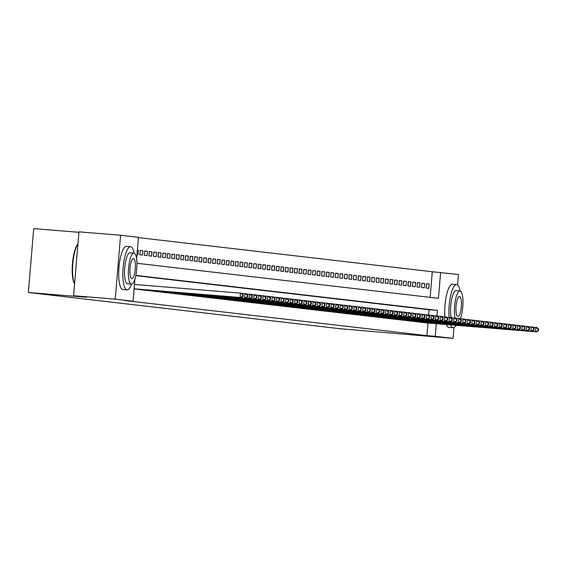 <?xml version="1.0" encoding="UTF-8"?>
<svg xmlns="http://www.w3.org/2000/svg" width="567" height="567" viewBox="0 0 567 567"><rect width="100%" height="100%" fill="white"/><g stroke="black" fill="none" stroke-linecap="round" stroke-linejoin="round"><path stroke-width="0.85" d="M78.919 232.3L33.715 228.614L28.35 292.501L340.072 328.718L453.083 338.386L435.243 336.316L436.307 323.7M28.35 292.501L86.652 297.257L73.59 295.74L78.955 231.853L120.601 235.248L138.433 237.318L136.619 258.935M430.133 297.363L432.281 271.749L138.412 237.608M432.281 271.749L458.448 274.499L457.569 284.974M423.209 322.474L425.923 322.85M418.659 321.943L421.38 322.325M414.116 321.418L416.837 321.794M409.572 320.887L412.294 321.269M405.029 320.362L407.751 320.738M400.486 319.831L403.208 320.213M395.943 319.306L398.665 319.682M391.4 318.774L394.122 319.157M386.85 318.25L389.572 318.626M382.307 317.718L385.028 318.101M377.764 317.194L380.485 317.57M373.221 316.662L375.942 317.045M368.678 316.138L371.399 316.514M364.134 315.606L366.856 315.989M359.591 315.082L362.313 315.458M355.048 314.55L357.763 314.933M350.498 314.026L353.22 314.401M345.955 313.494L348.677 313.877M341.412 312.97L344.134 313.345M336.869 312.438L339.59 312.821M332.326 311.914L335.047 312.289M327.783 311.382L330.504 311.765M323.24 310.858L325.961 311.233M318.689 310.326L321.411 310.709M314.146 309.802L316.868 310.177M309.603 309.27L312.325 309.653M305.06 308.746L307.782 309.128M300.517 308.221L303.239 308.597M295.974 307.69L298.696 308.072M291.431 307.165L294.153 307.541M286.888 306.634L289.609 307.016M282.338 306.109L285.059 306.485M277.795 305.578L280.516 305.96M273.251 305.053L275.973 305.429M268.708 304.522L271.43 304.904M264.165 303.997L266.887 304.373M259.622 303.465L262.344 303.848M255.079 302.941L257.801 303.317M250.536 302.409L253.251 302.792M245.986 301.885L248.707 302.261M241.443 301.353L244.164 301.736M236.9 300.829L239.621 301.205M232.357 300.297L235.078 300.68M227.814 299.773L230.535 300.149M223.27 299.241L225.992 299.624M218.727 298.717L221.449 299.092M214.177 298.185L216.899 298.568M209.634 297.661L212.356 298.036M205.091 297.129L207.813 297.512M200.548 296.605L203.269 296.98M196.005 296.073L198.726 296.456M191.462 295.549L194.183 295.924M186.919 295.017L189.64 295.4M182.376 294.493L185.09 294.868M177.825 293.961L180.547 294.344M173.282 293.437L176.004 293.812M168.739 292.905L171.461 293.288M164.196 292.381L166.918 292.756M159.653 291.849L162.375 292.232M155.11 291.325L157.832 291.7M150.567 290.793L153.288 291.176M146.024 290.269L148.738 290.644M141.474 289.737L144.195 290.12M136.93 289.213L139.652 289.588M134.315 289L135.109 289.064M137.356 250.16L138.369 250.245L137.356 250.125M140.177 250.55L142.912 250.77L140.184 250.451L139.822 254.767L142.551 255.086L142.912 250.77M144.72 251.075L147.455 251.301L144.734 250.983L144.365 255.299L147.094 255.618L147.455 251.301M149.27 251.606L151.999 251.826L149.277 251.507L148.915 255.823L151.637 256.142L151.999 251.826M153.813 252.131L156.549 252.35L153.82 252.039L153.459 256.355L156.18 256.674L156.549 252.35M158.356 252.662L161.092 252.882L158.363 252.563L158.002 256.879L160.73 257.198L161.092 252.882M162.899 253.187L165.635 253.406L162.906 253.095L162.545 257.411L165.273 257.723L165.635 253.406M167.442 253.711L170.178 253.938L167.449 253.619L167.088 257.935L169.816 258.254L170.178 253.938M171.985 254.243L174.721 254.463L171.992 254.151L171.631 258.467L174.36 258.779L174.721 254.463M176.528 254.767L179.264 254.994L176.543 254.675L176.174 258.991L178.903 259.31L179.264 254.994M181.079 255.299L183.807 255.519L181.086 255.207L180.717 259.523L183.446 259.835L183.807 255.519M185.622 255.823L188.35 256.05L185.629 255.731L185.267 260.047L187.989 260.366L188.35 256.05M190.165 256.355L192.9 256.575L190.172 256.263L189.81 260.579L192.532 260.891L192.9 256.575M194.708 256.879L197.444 257.106L194.715 256.787L194.353 261.103L197.082 261.422L197.444 257.106M199.251 257.411L201.987 257.631L199.258 257.319L198.897 261.635L201.625 261.947L201.987 257.631M203.794 257.935L206.53 258.162L203.801 257.843L203.44 262.16L206.168 262.478L206.53 258.162M208.337 258.467L211.073 258.687L208.344 258.375L207.983 262.691L210.711 263.003L211.073 258.687M212.88 258.991L215.616 259.218L212.894 258.899L212.526 263.216L215.254 263.535L215.616 259.218M217.43 259.523L220.159 259.743L217.437 259.431L217.076 263.747L219.798 264.059L220.159 259.743M221.973 260.047L224.702 260.274L221.98 259.955L221.619 264.272L224.341 264.591L224.702 260.274M226.517 260.579L229.252 260.799L226.524 260.487L226.162 264.803L228.884 265.115L229.252 260.799M231.06 261.103L233.795 261.33L231.067 261.011L230.705 265.328L233.434 265.647L233.795 261.33M235.603 261.635L238.338 261.855L235.61 261.543L235.248 265.859L237.977 266.171L238.338 261.855M240.146 262.16L242.882 262.386L240.153 262.067L239.791 266.384L242.52 266.703L242.882 262.386M244.689 262.691L247.425 262.911L244.696 262.599L244.334 266.915L247.063 267.227L247.425 262.911M249.232 263.216L251.968 263.442L249.246 263.123L248.878 267.44L251.606 267.759L251.968 263.442M253.782 263.747L256.511 263.967L253.789 263.655L253.428 267.971L256.149 268.283L256.511 263.967M258.325 264.272L261.061 264.498L258.332 264.179L257.971 268.496L260.692 268.815L261.061 264.498M262.868 264.803L265.604 265.023L262.875 264.711L262.514 269.027L265.243 269.339L265.604 265.023M267.411 265.328L270.147 265.554L267.418 265.236L267.057 269.552L269.786 269.871L270.147 265.554M271.954 265.859L274.69 266.079L271.962 265.76L271.6 270.083L274.329 270.395L274.69 266.079M276.498 266.384L279.233 266.61L276.505 266.292L276.143 270.608L278.872 270.927L279.233 266.61M281.041 266.915L283.776 267.135L281.055 266.816L280.686 271.132L283.415 271.451L283.776 267.135M285.591 267.44L288.32 267.667L285.598 267.348L285.236 271.664L287.958 271.983L288.32 267.667M290.134 267.971L292.863 268.191L290.141 267.872L289.78 272.188L292.501 272.507L292.863 268.191M294.677 268.496L297.413 268.723L294.684 268.404L294.323 272.72L297.044 273.039L297.413 268.723M299.22 269.027L301.956 269.247L299.227 268.928L298.866 273.244L301.594 273.563L301.956 269.247M303.763 269.552L306.499 269.779L303.77 269.46L303.409 273.776L306.137 274.095L306.499 269.779M308.306 270.083L311.042 270.303L308.313 269.984L307.952 274.3L310.681 274.619L311.042 270.303M312.849 270.608L315.585 270.835L312.856 270.516L312.495 274.832L315.224 275.151L315.585 270.835M317.392 271.139L320.128 271.359L317.407 271.04L317.038 275.356L319.767 275.675L320.128 271.359M321.943 271.664L324.671 271.891L321.95 271.572L321.588 275.888L324.31 276.207L324.671 271.891M326.486 272.195L329.221 272.415L326.493 272.096L326.131 276.413L328.853 276.731L329.221 272.415M331.029 272.72L333.765 272.947L331.036 272.628L330.674 276.944L333.403 277.263L333.765 272.947M335.572 273.251L338.308 273.471L335.579 273.152L335.217 277.469L337.946 277.787L338.308 273.471M340.115 273.776L342.851 274.003L340.122 273.684L339.761 278L342.489 278.319L342.851 274.003M344.658 274.308L347.394 274.527L344.665 274.208L344.304 278.525L347.032 278.844L347.394 274.527M349.201 274.832L351.937 275.052L349.208 274.74L348.847 279.056L351.575 279.375L351.937 275.052M353.751 275.356L356.48 275.583L353.758 275.264L353.39 279.581L356.119 279.9L356.48 275.583M358.294 275.888L361.023 276.108L358.301 275.796L357.94 280.112L360.662 280.424L361.023 276.108M362.837 276.413L365.573 276.639L362.845 276.32L362.483 280.637L365.205 280.956L365.573 276.639M367.381 276.944L370.116 277.164L367.388 276.852L367.026 281.168L369.755 281.48L370.116 277.164M371.924 277.469L374.659 277.695L371.931 277.376L371.569 281.693L374.298 282.012L374.659 277.695M376.467 278L379.203 278.22L376.474 277.908L376.112 282.224L378.841 282.536L379.203 278.22M381.01 278.525L383.746 278.751L381.017 278.432L380.655 282.749L383.384 283.068L383.746 278.751M385.553 279.056L388.289 279.276L385.567 278.964L385.199 283.28L387.927 283.592L388.289 279.276M390.103 279.581L392.832 279.807L390.11 279.488L389.749 283.805L392.47 284.124L392.832 279.807M394.646 280.112L397.375 280.332L394.653 280.02L394.292 284.336L397.013 284.648L397.375 280.332M399.189 280.637L401.925 280.863L399.196 280.545L398.835 284.861L401.556 285.18L401.925 280.863M403.732 281.168L406.468 281.388L403.739 281.076L403.378 285.392L406.107 285.704L406.468 281.388M408.275 281.693L411.011 281.919L408.283 281.601L407.921 285.917L410.65 286.236L411.011 281.919M412.819 282.224L415.554 282.444L412.826 282.132L412.464 286.448L415.193 286.76L415.554 282.444M417.362 282.749L420.097 282.976L417.369 282.657L417.007 286.973L419.736 287.292L420.097 282.976M421.905 283.28L424.64 283.5L421.919 283.188L421.55 287.504L424.279 287.816L424.64 283.5M136.994 254.441L138.008 254.562L138.369 250.245M426.101 288.029L428.822 288.348L429.184 284.032L426.462 283.713L426.101 288.029M134.939 278.985L133.068 301.205L124.74 300.524L426.916 335.636L427.979 323.02M428.645 315.068L429.091 309.738L135.796 275.661M73.59 295.74L115.236 299.135L120.601 235.248M453.99 327.57L453.083 338.386M426.916 335.636L435.243 336.316M133.068 301.205L115.236 299.135M436.959 315.947L437.419 310.411L135.853 275.378M136.938 263.301L438.44 298.327L440.609 272.429M429.091 309.738L437.419 310.411M426.455 283.805L429.184 284.032M134.11 288.787L241.209 297.562L134.11 288.823M134.478 284.471L240.436 293.111L241.57 293.245L243.286 294.677L242.832 294.62L242.69 296.35L243.144 296.399L243.286 294.677M242.69 296.35L240.075 297.427L240.436 293.111L242.832 294.62M241.209 297.562L243.144 296.399M74.582 283.918A21.142 5.578 -85.3 0 1 72.47 263.499A21.142 5.578 -85.3 0 1 77.934 243.959M77.927 244.108A21.659 5.713 94.7 0 0 72.831 263.52A21.659 5.713 94.7 0 0 74.596 283.734M134.046 253.073A21.659 5.713 94.7 0 0 130.637 246.702A21.659 5.713 94.7 0 0 130.58 246.695A21.659 5.713 94.7 0 0 123.131 267.723A21.659 5.713 94.7 0 0 127.008 289.865A21.659 5.713 94.7 0 0 127.058 289.872A21.659 5.713 94.7 0 0 131.509 284.145M126.469 246.362A21.659 5.713 94.7 0 0 126.42 246.362A21.659 5.713 94.7 0 0 118.971 267.383A21.659 5.713 94.7 0 0 122.848 289.531A21.659 5.713 94.7 0 0 122.897 289.531A21.659 5.713 94.7 0 0 122.947 289.539M127.589 283.833A15.592 4.118 -85.3 0 1 127.554 283.826A15.592 4.118 -85.3 0 1 127.518 283.826A15.592 4.118 -85.3 0 1 124.726 267.879A15.592 4.118 -85.3 0 1 130.091 252.74A15.592 4.118 -85.3 0 1 130.126 252.747M133.961 253.059A15.592 4.118 94.7 0 0 133.918 253.052A15.592 4.118 94.7 0 0 128.56 268.191A15.592 4.118 94.7 0 0 131.346 284.138A15.592 4.118 94.7 0 0 131.388 284.138A15.592 4.118 94.7 0 0 136.746 269.006A15.592 4.118 94.7 0 0 133.961 253.059M131.813 278.61A10.05 2.651 94.7 0 0 131.835 278.617A10.05 2.651 94.7 0 0 135.293 268.857A10.05 2.651 94.7 0 0 133.493 258.58A10.05 2.651 94.7 0 0 133.472 258.58A10.05 2.651 94.7 0 0 130.013 268.34A10.05 2.651 94.7 0 0 131.813 278.61M460.078 290.949A21.659 5.713 94.7 0 0 456.669 284.584A21.659 5.713 94.7 0 0 456.612 284.577A21.659 5.713 94.7 0 0 450.708 295.372A21.659 5.713 94.7 0 0 449.107 317.371M450.567 324.863A21.659 5.713 94.7 0 0 453.04 327.747A21.659 5.713 94.7 0 0 453.097 327.754A21.659 5.713 94.7 0 0 456.052 325.309M452.501 284.244A21.659 5.713 94.7 0 0 452.452 284.237A21.659 5.713 94.7 0 0 446.562 294.953A21.659 5.713 94.7 0 0 444.925 316.868L446.052 317.003L447.767 318.434L447.313 318.378L447.172 320.107L447.625 320.157L447.767 318.434M446.406 324.522A21.659 5.713 94.7 0 0 448.88 327.407A21.659 5.713 94.7 0 0 448.929 327.414A21.659 5.713 94.7 0 0 448.979 327.414M451.212 317.697A15.592 4.118 -85.3 0 1 451.452 300.425A15.592 4.118 -85.3 0 1 456.123 290.623A15.592 4.118 -85.3 0 1 456.159 290.623M460.291 318.753A15.592 4.118 94.7 0 0 462.977 301.658A15.592 4.118 94.7 0 0 459.993 290.935A15.592 4.118 94.7 0 0 459.95 290.935A15.592 4.118 94.7 0 0 455.28 300.758A15.592 4.118 94.7 0 0 455.053 318.044M457.845 316.492A10.05 2.651 94.7 0 0 457.867 316.492A10.05 2.651 94.7 0 0 461.325 306.74A10.05 2.651 94.7 0 0 459.525 296.463A10.05 2.651 94.7 0 0 459.504 296.463A10.05 2.651 94.7 0 0 456.045 306.215A10.05 2.651 94.7 0 0 457.845 316.492M241.726 293.373L246.113 293.77L247.836 295.201L247.375 295.152L247.233 296.881L247.687 296.931L247.836 295.201M247.233 296.881L244.618 297.958L244.979 293.642L247.375 295.152M245.752 298.086L247.687 296.931M137.717 289.397L249.161 298.483L138.858 289.524M246.276 293.904L250.664 294.301L252.379 295.733L251.925 295.676L251.776 297.406L252.23 297.455L252.379 295.733M251.776 297.406L249.161 298.483L249.523 294.167L251.925 295.676M250.295 298.618L252.23 297.455M142.267 289.921L254.845 299.142L143.401 290.056M250.82 294.429L255.207 294.826L256.922 296.257L256.468 296.208L256.319 297.937L256.773 297.987L256.922 296.257M256.319 297.937L253.704 299.015L254.066 294.698L256.468 296.208M254.845 299.142L256.773 297.987M146.81 290.453L258.247 299.539L147.944 290.58M255.363 294.96L259.75 295.357L261.465 296.789L261.011 296.732L260.863 298.462L261.323 298.511L261.465 296.789M260.863 298.462L258.247 299.539L258.616 295.223L261.011 296.732M259.388 299.674L261.323 298.511M151.354 290.977L263.931 300.198L152.488 291.112M259.906 295.485L264.293 295.882L266.008 297.314L265.554 297.264L265.413 298.986L265.866 299.043L266.008 297.314M265.413 298.986L262.797 300.071L263.159 295.754L265.554 297.264M263.931 300.198L265.866 299.043M155.897 291.509L267.34 300.595L157.031 291.636M264.449 296.017L268.836 296.413L270.551 297.845L270.098 297.788L269.956 299.518L270.409 299.567L270.551 297.845M269.956 299.518L267.34 300.595L267.702 296.279L270.098 297.788M268.474 300.73L270.409 299.567M160.44 292.033L273.018 301.254L161.574 292.168M268.992 296.541L273.379 296.938L275.094 298.37L274.641 298.32L274.499 300.042L274.952 300.099L275.094 298.37M274.499 300.042L271.884 301.127L272.245 296.81L274.641 298.32M273.018 301.254L274.952 300.099M164.983 292.565L276.427 301.651L166.117 292.692M273.535 297.073L277.922 297.469L279.644 298.901L279.184 298.844L279.042 300.574L279.496 300.623L279.644 298.901M279.042 300.574L276.427 301.651L276.788 297.335L279.184 298.844M277.561 301.786L279.496 300.623M169.526 293.089L282.104 302.31L170.667 293.224M278.085 297.597L282.472 297.994L284.187 299.426L283.734 299.376L283.585 301.098L284.039 301.155L284.187 299.426M283.585 301.098L280.97 302.183L281.331 297.866L283.734 299.376M282.104 302.31L284.039 301.155M174.069 293.621L285.513 302.707L175.21 293.749M282.628 298.129L287.015 298.525L288.731 299.957L288.277 299.9L288.128 301.63L288.582 301.679L288.731 299.957M288.128 301.63L285.513 302.707L285.874 298.391L288.277 299.9M286.654 302.842L288.582 301.679M178.619 294.145L291.197 303.366L179.753 294.28M287.171 298.653L291.558 299.05L293.274 300.482L292.82 300.432L292.671 302.154L293.125 302.211L293.274 300.482M292.671 302.154L290.056 303.239L290.424 298.922L292.82 300.432M291.197 303.366L293.125 302.211M183.162 294.677L294.606 303.763L184.296 294.805M291.714 299.185L296.102 299.582L297.817 301.013L297.363 300.957L297.214 302.686L297.675 302.735L297.817 301.013M297.214 302.686L294.606 303.763L294.968 299.447L297.363 300.957M295.74 303.898L297.675 302.735M187.705 295.201L300.283 304.422L188.839 295.336M296.257 299.709L300.645 300.106L302.36 301.538L301.906 301.488L301.764 303.21L302.218 303.267L302.36 301.538M301.764 303.21L299.149 304.295L299.511 299.978L301.906 301.488M300.283 304.422L302.218 303.267M192.248 295.733L303.692 304.819L193.382 295.861M300.801 300.241L305.188 300.638L306.903 302.069L306.449 302.013L306.308 303.742L306.761 303.792L306.903 302.069M306.308 303.742L303.692 304.819L304.054 300.503L306.449 302.013M304.826 304.954L306.761 303.792M196.792 296.257L309.369 305.478L197.926 296.392M305.344 300.765L309.731 301.162L311.446 302.594L310.992 302.544L310.851 304.266L311.304 304.323L311.446 302.594M310.851 304.266L308.235 305.351L308.597 301.034L310.992 302.544M309.369 305.478L311.304 304.323M201.335 296.782L312.778 305.875L202.469 296.917M309.887 301.297L314.274 301.694L315.996 303.125L315.536 303.069L315.394 304.798L315.847 304.848L315.996 303.125M315.394 304.798L312.778 305.875L313.14 301.559L315.536 303.069M313.912 306.01L315.847 304.848M205.878 297.314L318.456 306.534L207.019 297.448M314.437 301.821L318.824 302.218L320.539 303.65L320.086 303.6L319.937 305.322L320.39 305.379L320.539 303.65M319.937 305.322L317.322 306.407L317.683 302.091L320.086 303.6M318.456 306.534L320.39 305.379M210.421 297.838L323.006 307.066L211.562 297.973M318.98 302.353L323.367 302.75L325.082 304.181L324.629 304.125L324.48 305.854L324.934 305.904L325.082 304.181M324.48 305.854L321.865 306.931L322.226 302.615L324.629 304.125M323.006 307.066L324.934 305.904M214.971 298.37L327.549 307.59L216.105 298.504M323.523 302.877L327.91 303.274L329.625 304.706L329.172 304.656L329.023 306.378L329.484 306.435L329.625 304.706M329.023 306.378L326.408 307.463L326.776 303.139L329.172 304.656M327.549 307.59L329.484 306.435M219.514 298.894L332.092 308.122L220.648 299.029M328.066 303.409L332.453 303.806L334.169 305.237L333.715 305.181L333.573 306.91L334.027 306.96L334.169 305.237M333.573 306.91L330.958 307.987L331.319 303.671L333.715 305.181M332.092 308.122L334.027 306.96M224.057 299.426L336.635 308.646L225.191 299.56M332.609 303.933L336.996 304.33L338.712 305.762L338.258 305.712L338.116 307.434L338.57 307.491L338.712 305.762M338.116 307.434L335.501 308.519L335.862 304.195L338.258 305.712M336.635 308.646L338.57 307.491M228.6 299.95L341.178 309.178L229.734 300.085M337.152 304.465L341.54 304.862L343.255 306.293L342.801 306.237L342.659 307.966L343.113 308.016L343.255 306.293M342.659 307.966L340.044 309.043L340.406 304.727L342.801 306.237M341.178 309.178L343.113 308.016M233.143 300.482L344.587 309.568L234.277 300.616M341.695 304.989L346.083 305.386L347.798 306.818L347.344 306.768L347.202 308.491L347.656 308.547L347.798 306.818M347.202 308.491L344.587 309.568L344.949 305.252L347.344 306.768M345.721 309.702L347.656 308.547M237.686 301.006L349.13 310.099L238.827 301.141M346.239 305.521L350.633 305.918L352.348 307.349L351.894 307.293L351.746 309.022L352.199 309.072L352.348 307.349M351.746 309.022L349.13 310.099L349.492 305.783L351.894 307.293M350.264 310.234L352.199 309.072M242.229 301.538L353.673 310.624L243.371 301.672M350.789 306.045L355.176 306.442L356.891 307.874L356.437 307.824L356.289 309.547L356.742 309.603L356.891 307.874M356.289 309.547L353.673 310.624L354.035 306.308L356.437 307.824M354.807 310.759L356.742 309.603M246.78 302.062L359.358 311.29L247.914 302.197M355.332 306.57L359.719 306.974L361.434 308.405L360.981 308.349L360.832 310.078L361.285 310.128L361.434 308.405M360.832 310.078L358.216 311.155L358.578 306.839L360.981 308.349M359.358 311.29L361.285 310.128M251.323 302.594L362.76 311.68L252.457 302.721M359.875 307.101L364.262 307.498L365.977 308.93L365.524 308.88L365.375 310.603L365.835 310.659L365.977 308.93M365.375 310.603L362.76 311.68L363.128 307.364L365.524 308.88M363.901 311.815L365.835 310.659M255.866 303.118L367.31 312.211L257 303.253M364.418 307.626L368.805 308.03L370.52 309.462L370.067 309.405L369.925 311.134L370.379 311.184L370.52 309.462M369.925 311.134L367.31 312.211L367.671 307.895L370.067 309.405M368.444 312.346L370.379 311.184M260.409 303.65L371.853 312.736L261.543 303.777M368.961 308.157L373.348 308.554L375.063 309.986L374.61 309.936L374.468 311.659L374.922 311.715L375.063 309.986M374.468 311.659L371.853 312.736L372.214 308.42L374.61 309.936M372.987 312.871L374.922 311.715M264.952 304.174L376.396 313.267L266.086 304.309M373.504 308.682L377.891 309.079L379.607 310.518L379.153 310.461L379.011 312.19L379.465 312.24L379.607 310.518M379.011 312.19L376.396 313.267L376.757 308.951L379.153 310.461M377.53 313.402L379.465 312.24M269.495 304.706L380.939 313.792L270.629 304.833M378.047 309.213L382.434 309.61L384.157 311.042L383.696 310.992L383.554 312.715L384.008 312.771L384.157 311.042M383.554 312.715L380.939 313.792L381.3 309.476L383.696 310.992M382.073 313.927L384.008 312.771M274.038 305.23L386.616 314.451L275.179 305.365M382.597 309.738L386.985 310.135L388.7 311.574L388.246 311.517L388.097 313.246L388.551 313.296L388.7 311.574M388.097 313.246L385.482 314.324L385.844 310.007L388.246 311.517M386.616 314.451L388.551 313.296M278.581 305.762L390.025 314.848L279.722 305.889M387.141 310.269L391.528 310.666L393.243 312.098L392.789 312.048L392.64 313.771L393.094 313.827L393.243 312.098M392.64 313.771L390.025 314.848L390.387 310.532L392.789 312.048M391.166 314.983L393.094 313.827M283.131 306.286L395.709 315.507L284.265 306.421M391.684 310.794L396.071 311.191L397.786 312.623L397.332 312.573L397.183 314.302L397.637 314.352L397.786 312.623M397.183 314.302L394.568 315.38L394.937 311.063L397.332 312.573M395.709 315.507L397.637 314.352M287.675 306.818L399.118 315.904L288.809 306.945M396.227 311.326L400.614 311.722L402.329 313.154L401.875 313.104L401.727 314.827L402.187 314.883L402.329 313.154M401.727 314.827L399.118 315.904L399.48 311.588L401.875 313.104M400.252 316.039L402.187 314.883M292.218 307.342L404.795 316.563L293.352 307.477M400.77 311.85L405.157 312.247L406.872 313.679L406.419 313.629L406.277 315.358L406.73 315.408L406.872 313.679M406.277 315.358L403.661 316.436L404.023 312.119L406.419 313.629M404.795 316.563L406.73 315.408M296.761 307.874L408.205 316.96L297.895 308.001M405.313 312.382L409.7 312.778L411.415 314.21L410.962 314.153L410.82 315.883L411.273 315.939L411.415 314.21M410.82 315.883L408.205 316.96L408.566 312.644L410.962 314.153M409.339 317.095L411.273 315.939M301.304 308.398L413.882 317.619L302.438 308.533M409.856 312.906L414.243 313.303L415.958 314.735L415.505 314.685L415.363 316.414L415.817 316.464L415.958 314.735M415.363 316.414L412.748 317.492L413.109 313.175L415.505 314.685M413.882 317.619L415.817 316.464M305.847 308.93L417.291 318.016L306.988 309.058M414.399 313.438L418.786 313.834L420.508 315.266L420.048 315.209L419.906 316.939L420.36 316.996L420.508 315.266M419.906 316.939L417.291 318.016L417.652 313.7L420.048 315.209M418.425 318.151L420.36 316.996M310.39 309.454L422.968 318.675L311.531 309.589M418.949 313.962L423.336 314.359L425.052 315.791L424.598 315.741L424.449 317.47L424.903 317.52L425.052 315.791M424.449 317.47L421.834 318.548L422.195 314.231L424.598 315.741M422.968 318.675L424.903 317.52M314.933 309.986L426.377 319.072L316.074 310.114M423.492 314.494L427.879 314.891L429.595 316.322L429.141 316.266L428.992 317.995L429.446 318.052L429.595 316.322M428.992 317.995L426.377 319.072L426.738 314.756L429.141 316.266M427.518 319.207L429.446 318.052M319.483 310.51L432.061 319.731L320.617 310.645M428.035 315.018L432.423 315.415L434.138 316.847L433.684 316.797L433.535 318.526L433.996 318.576L434.138 316.847M433.535 318.526L430.92 319.604L431.289 315.287L433.684 316.797M432.061 319.731L433.996 318.576M324.026 311.042L435.47 320.128L325.16 311.17M432.578 315.55L436.966 315.947L438.681 317.378L438.227 317.322L438.085 319.051L438.539 319.101L438.681 317.378M438.085 319.051L435.47 320.128L435.832 315.812L438.227 317.322M436.604 320.263L438.539 319.101M328.569 311.567L441.147 320.787L329.703 311.701M437.122 316.074L441.509 316.471L443.224 317.903L442.77 317.853L442.629 319.582L443.082 319.632L443.224 317.903M442.629 319.582L440.013 320.66L440.375 316.343L442.77 317.853M441.147 320.787L443.082 319.632M333.113 312.098L444.556 321.184L334.247 312.226M441.665 316.606L444.918 316.868L444.556 321.184L447.172 320.107M447.313 318.378L444.918 316.868M445.69 321.319L447.625 320.157M337.656 312.623L450.233 321.843L338.79 312.757M446.208 317.13L450.595 317.527L452.317 318.959L451.856 318.909L451.715 320.638L452.168 320.688L452.317 318.959M451.715 320.638L449.099 321.716L449.461 317.4L451.856 318.909M450.233 321.843L452.168 320.688M342.199 313.154L453.643 322.24L343.34 313.282M450.751 317.662L455.145 318.059L456.86 319.49L456.407 319.434L456.258 321.163L456.711 321.213L456.86 319.49M456.258 321.163L453.643 322.24L454.004 317.924L456.407 319.434M454.777 322.375L456.711 321.213M346.742 313.679L459.327 322.899L347.883 313.813M455.301 318.186L459.688 318.583L461.403 320.015L460.95 319.965L460.801 321.687L461.254 321.744L461.403 320.015M460.801 321.687L458.186 322.772L458.547 318.456L460.95 319.965M459.327 322.899L461.254 321.744M351.292 314.21L462.729 323.296L352.426 314.338M459.844 318.718L464.231 319.115L465.946 320.546L465.493 320.49L465.344 322.219L465.798 322.269L465.946 320.546M465.344 322.219L462.729 323.296L463.097 318.98L465.493 320.49M463.87 323.431L465.798 322.269M355.835 314.735L468.413 323.955L356.969 314.869M464.387 319.242L468.774 319.639L470.49 321.071L470.036 321.021L469.887 322.743L470.348 322.8L470.49 321.071M469.887 322.743L467.272 323.828L467.64 319.512L470.036 321.021M468.413 323.955L470.348 322.8M360.378 315.266L471.822 324.352L361.512 315.394M468.93 319.774L473.317 320.171L475.033 321.602L474.579 321.546L474.437 323.275L474.891 323.325L475.033 321.602M474.437 323.275L471.822 324.352L472.183 320.036L474.579 321.546M472.956 324.487L474.891 323.325M364.921 315.791L477.499 325.011L366.055 315.925M473.473 320.298L477.861 320.695L479.576 322.127L479.122 322.077L478.98 323.8L479.434 323.856L479.576 322.127M478.98 323.8L476.365 324.884L476.727 320.568L479.122 322.077M477.499 325.011L479.434 323.856M369.464 316.322L480.908 325.408L370.598 316.45M478.016 320.83L482.404 321.227L484.119 322.658L483.665 322.602L483.523 324.331L483.977 324.381L484.119 322.658M483.523 324.331L480.908 325.408L481.27 321.092L483.665 322.602M482.042 325.543L483.977 324.381M374.007 316.847L486.585 326.068L375.141 316.981M482.56 321.354L486.947 321.751L488.669 323.183L488.208 323.133L488.067 324.856L488.52 324.912L488.669 323.183M488.067 324.856L485.451 325.94L485.813 321.624L488.208 323.133M486.585 326.068L488.52 324.912M378.55 317.378L489.994 326.464L379.692 317.506M487.11 321.886L491.497 322.283L493.212 323.714L492.758 323.658L492.61 325.387L493.063 325.437L493.212 323.714M492.61 325.387L489.994 326.464L490.356 322.148L492.758 323.658M491.128 326.599L493.063 325.437M383.094 317.903L495.678 327.124L384.235 318.037M491.653 322.41L496.04 322.807L497.755 324.239L497.302 324.189L497.153 325.912L497.606 325.968L497.755 324.239M497.153 325.912L494.537 326.996L494.899 322.68L497.302 324.189M495.678 327.124L497.606 325.968M387.644 318.434L499.08 327.52L388.778 318.562M496.196 322.942L500.583 323.339L502.298 324.771L501.845 324.714L501.696 326.443L502.149 326.493L502.298 324.771M501.696 326.443L499.08 327.52L499.449 323.204L501.845 324.714M500.222 327.655L502.149 326.493M392.187 318.959L504.765 328.18L393.321 319.093M500.739 323.466L505.126 323.863L506.841 325.295L506.388 325.245L506.246 326.968L506.7 327.024L506.841 325.295M506.246 326.968L503.631 328.052L503.992 323.736L506.388 325.245M504.765 328.18L506.7 327.024M396.73 319.483L508.174 328.577L397.864 319.618M505.282 323.998L509.669 324.395L511.384 325.827L510.931 325.77L510.789 327.499L511.243 327.549L511.384 325.827M510.789 327.499L508.174 328.577L508.535 324.26L510.931 325.77M509.308 328.711L511.243 327.549M401.273 320.015L513.851 329.236L402.407 320.149M509.825 324.522L514.212 324.919L515.927 326.351L515.474 326.301L515.332 328.024L515.786 328.08L515.927 326.351M515.332 328.024L512.717 329.108L513.078 324.792L515.474 326.301M513.851 329.236L515.786 328.08M405.816 320.539L518.394 329.767L406.95 320.674M514.368 325.054L518.755 325.451L520.471 326.883L520.017 326.826L519.875 328.555L520.329 328.605L520.471 326.883M519.875 328.555L517.26 329.633L517.621 325.316L520.017 326.826M518.394 329.767L520.329 328.605M410.359 321.071L522.937 330.292L411.5 321.205M518.911 325.578L523.298 325.975L525.021 327.407L524.56 327.357L524.418 329.08L524.872 329.136L525.021 327.407M524.418 329.08L521.803 330.164L522.164 325.841L524.56 327.357M522.937 330.292L524.872 329.136M414.902 321.595L526.346 330.689L416.043 321.73M523.461 326.11L527.849 326.507L529.564 327.939L529.11 327.882L528.961 329.611L529.415 329.661L529.564 327.939M528.961 329.611L526.346 330.689L526.708 326.372L529.11 327.882M527.48 330.823L529.415 329.661M419.452 322.127L532.03 331.348L420.586 322.262M528.005 326.635L532.392 327.031L534.107 328.463L533.653 328.413L533.504 330.136L533.958 330.192L534.107 328.463M533.504 330.136L530.889 331.213L531.251 326.897L533.653 328.413M532.03 331.348L533.958 330.192M423.996 322.651L536.573 331.879L425.13 322.786M532.548 327.166L536.935 327.563L538.65 328.995L538.196 328.938L538.048 330.667L538.508 330.717L538.65 328.995M538.048 330.667L535.432 331.745L535.801 327.428L538.196 328.938M536.573 331.879L538.508 330.717M130.58 246.695L126.42 246.362M130.091 252.74L133.918 253.052M127.554 283.826L131.388 284.138M127.058 289.872L122.897 289.531M456.612 284.577L452.452 284.237M456.123 290.623L459.95 290.935M453.097 327.754L448.929 327.414"/></g></svg>
